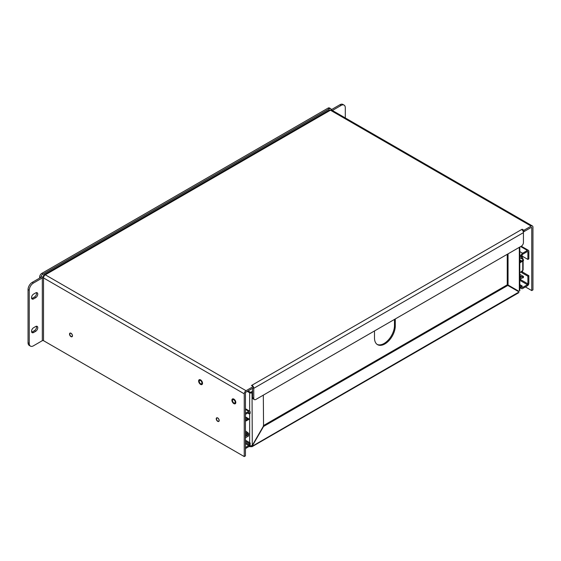 <?xml version="1.0" encoding="UTF-8"?>
<svg xmlns="http://www.w3.org/2000/svg" width="561" height="561" viewBox="0 0 561 561"><rect width="100%" height="100%" fill="white"/><g stroke="black" fill="none" stroke-linecap="round" stroke-linejoin="round"><path stroke-width="0.84" d="M245.445 430.855L247.906 432.741A2.349 1.36 -120 0 1 248.719 433.646L248.544 435.883A2.02 1.171 -60 0 1 247.66 436.563L246.672 436.97A0.68 0.393 -60 0 0 246.623 436.991L248.544 435.883M245.445 419.151L246.672 419.859L247.66 419.116A2.02 1.171 -60 0 1 248.544 418.787L248.719 419.474M245.445 432.131L246.959 433.288A2.349 1.36 60 0 1 247.773 434.193L247.604 435.287L246.524 435.638L245.445 435.013M245.445 421.234L247.773 420.021A2.349 1.36 60 0 1 247.492 420.077M246.672 419.859A0.68 0.393 -60 0 1 246.623 419.894L246.581 419.916A0.68 0.393 -60 0 1 246.489 419.958L245.445 419.355M245.445 437.98L246.489 437.082A0.68 0.393 -60 0 1 246.581 437.019L246.623 436.991M245.445 435.68L246.524 435.638M245.991 435.995L245.445 436.598M245.445 420.266L246.489 419.958M245.445 441.318L249.238 443.513L249.238 444.74A0.68 0.393 -60 0 1 248.754 445.574L245.445 447.489M245.445 448.583L248.754 446.668A2.02 1.171 120 0 0 250.185 444.193L250.185 442.966L249.238 443.513M245.445 414.334L248.754 412.426A0.68 0.393 -60 0 1 249.238 412.7L249.238 413.934L250.185 413.38L250.185 412.153A2.02 1.171 120 0 0 249.764 411.227A2.02 1.171 120 0 0 248.754 411.325L245.445 413.24M245.445 440.224L250.185 442.966M247.689 413.036L249.238 413.934M519.816 279.266L521.653 278.2A0.68 0.393 -60 0 0 521.604 278.235L520.615 278.978A2.02 1.171 -60 0 1 519.816 279.308M519.816 262.12A2.02 1.171 -60 0 1 520.615 261.531L521.604 261.131L519.816 260.094M519.816 276.278L521.183 277.071L519.893 277.94M521.653 278.2L521.702 278.179A0.68 0.393 -60 0 1 521.793 278.137L523.35 277.681L523.49 276.433L521.744 276.79L519.816 275.675M521.183 277.071L521.744 276.79M519.346 263.228L523.49 260.556L523.448 260.073L521.653 261.103A0.68 0.393 -60 0 1 521.604 261.131M519.816 274.315L523.49 276.433M519.816 259.869L521.793 261.012L523.35 259.673L519.816 257.632M523.35 259.673L523.448 260.073M521.267 246.216L528.42 250.346A2.02 1.171 120 0 1 528.841 251.272L528.841 258.887L527.894 259.434L527.894 251.819A0.68 0.393 -60 0 0 527.41 251.538L527.894 251.819M522.522 256.335L522.522 258.362A2.02 1.171 180 0 1 523.111 259.189A2.02 1.171 180 0 1 523.041 259.491M522.522 270.605L522.522 272.043L528.841 275.696L528.841 283.312A2.02 1.171 -60 0 1 527.41 285.787L522.621 288.557A2.02 1.171 120 0 1 521.611 288.656A2.02 1.171 120 0 1 521.19 287.73L521.19 286.503L519.816 285.71M519.816 256.125L521.19 256.917L522.137 256.37L522.137 255.143A0.68 0.393 -60 0 1 522.621 254.308L527.41 251.538M528.42 250.346A2.02 1.171 120 0 0 527.41 250.444L522.621 253.214A2.02 1.171 120 0 0 521.19 255.69L521.19 256.917M528.841 275.696L527.894 276.243L527.894 283.859A0.68 0.393 -60 0 1 527.41 284.693L522.621 287.456A0.68 0.393 -60 0 1 522.137 287.183L522.137 285.949L521.19 286.503M527.894 276.243L521.569 272.59L522.522 272.043M521.569 272.59L521.569 271.391M519.816 272.835L522.747 270.423A2.02 1.171 0 0 0 523.111 269.75L523.111 260.837M521.569 258.642L521.569 256.7M522.522 258.362L521.8 258.775M522.137 256.111L527.894 259.434M519.816 284.616L522.137 285.949M200.579 384.397A2.763 1.599 60 0 1 198.776 381.964A2.763 1.599 60 0 1 199.197 379.748A2.763 1.599 60 0 1 201.96 381.347A2.763 1.599 60 0 1 201.96 384.537A2.763 1.599 60 0 1 200.579 384.397M233.846 403.604A2.763 1.599 60 0 1 232.044 401.171A2.763 1.599 60 0 1 232.464 398.955A2.763 1.599 60 0 1 235.234 400.554A2.763 1.599 60 0 1 235.234 403.745A2.763 1.599 60 0 1 233.846 403.604M43.52 276.853L43.52 275.858A2.539 1.466 60 0 1 44.046 274.694A2.539 1.466 60 0 1 45.315 274.82L246.041 390.708L253.263 386.543L251.468 385.505L251.966 385.218A2.539 1.466 60 0 1 253.207 386.508M253.263 386.606A2.539 1.466 60 0 1 253.761 388.324L253.761 398.254A2.938 1.697 120 0 0 254.371 399.6A2.938 1.697 120 0 0 255.837 399.46L521.358 246.16A2.938 1.697 120 0 0 523.434 242.562L523.434 232.633A2.539 1.466 -120 0 0 521.639 229.519L522.137 229.232L523.932 230.269L531.155 226.104A2.539 1.466 -60 0 1 532.424 225.978A2.539 1.466 -60 0 1 532.95 227.135L532.95 289.89L531.751 290.584L525.433 286.93M246.041 390.708A2.539 1.466 120 0 0 244.245 393.822L244.245 456.57L245.445 455.883L245.445 393.128A0.849 0.491 -60 0 1 246.041 392.09L253.263 387.924L253.263 386.543M532.424 225.978L331.698 110.089A2.539 1.466 120 0 0 330.429 110.215L45.315 274.82A2.539 1.466 120 0 0 43.52 277.933L244.245 393.822M531.155 226.104L330.429 110.215A2.539 1.466 -120 0 0 329.16 110.089L44.046 274.694M523.932 230.269L523.932 231.651L531.155 227.486A0.849 0.491 -60 0 1 531.576 227.443A0.849 0.491 -60 0 1 531.751 227.829L531.751 290.584M522.137 229.891L522.137 229.232M523.932 231.651L523.062 231.146M251.966 385.793L251.966 385.218L521.639 229.519M253.761 398.254L252.562 397.567L252.562 388.324M43.52 340.681A0.849 0.491 0 0 0 42.32 340.681L42.32 277.933A0.849 0.491 180 0 1 43.52 277.933L43.52 340.681L244.245 456.57M42.32 277.933L33.408 283.081A5.883 3.394 120 0 0 29.249 290.282L29.249 343.43A5.883 3.394 120 0 0 30.462 346.123A5.883 3.394 120 0 0 33.408 345.828L42.32 340.681M71.002 336.642A2.083 1.199 60 0 1 69.641 334.805A2.083 1.199 60 0 1 69.957 333.136A2.083 1.199 60 0 1 72.039 334.342A2.083 1.199 60 0 1 72.039 336.74A2.083 1.199 60 0 1 71.002 336.642M217.717 421.346A2.083 1.199 60 0 1 216.357 419.509A2.083 1.199 60 0 1 216.672 417.84A2.083 1.199 60 0 1 218.755 419.046A2.083 1.199 60 0 1 218.755 421.451A2.083 1.199 60 0 1 217.717 421.346M233.846 402.917A1.914 1.108 60 0 1 232.598 401.227A1.914 1.108 60 0 1 232.892 399.691A1.914 1.108 60 0 1 234.807 400.799A1.914 1.108 60 0 1 234.807 403.008A1.914 1.108 60 0 1 233.846 402.917M200.579 383.71A1.914 1.108 60 0 1 199.33 382.02A1.914 1.108 60 0 1 199.625 380.484A1.914 1.108 60 0 1 201.539 381.592A1.914 1.108 60 0 1 201.539 383.801A1.914 1.108 60 0 1 200.579 383.71M252.562 397.567A2.938 1.697 120 0 0 253.172 398.913L254.371 399.6M33.408 283.081L32.208 282.386L41.121 277.239A2.539 1.466 180 0 1 43.716 276.882M35.68 297.702L33.597 298.901A2.938 1.697 -60 0 1 32.124 299.048A2.938 1.697 -60 0 1 31.675 296.692A2.938 1.697 -60 0 1 33.597 294.097L35.68 292.898A2.938 1.697 -60 0 1 37.145 292.751A2.938 1.697 -60 0 1 37.601 295.107A2.938 1.697 -60 0 1 35.68 297.702L34.48 297.007L32.398 298.214A2.938 1.697 -60 0 1 31.654 298.48M35.68 331.313L33.597 332.519A2.938 1.697 -60 0 1 32.124 332.659A2.938 1.697 -60 0 1 31.675 330.303A2.938 1.697 -60 0 1 33.597 327.715L35.68 326.516A2.938 1.697 -60 0 1 37.145 326.369A2.938 1.697 -60 0 1 37.601 328.725A2.938 1.697 -60 0 1 35.68 331.313L34.48 330.625L32.398 331.824A2.938 1.697 -60 0 1 31.654 332.098M32.208 282.386A5.883 3.394 120 0 0 28.05 289.588L28.05 342.736A5.883 3.394 120 0 0 29.27 345.429L30.462 346.123M36.423 292.632A2.938 1.697 -60 0 1 34.48 297.007M36.423 326.243A2.938 1.697 -60 0 1 34.48 330.625M330.738 110.061A2.539 1.466 180 0 1 331.025 109.865L339.945 104.718A5.883 3.394 -60 0 1 342.883 104.43L344.082 105.117A5.883 3.394 -60 0 1 345.296 107.81L345.296 117.936M339.945 104.718L341.137 105.412L332.371 110.475M341.137 105.412A5.883 3.394 -60 0 1 344.082 105.117M39.642 278.095L39.642 277.029A2.938 1.697 -60 0 1 41.717 273.424L328.031 108.126A2.938 1.697 -60 0 1 329.496 107.978L330.695 108.673A2.938 1.697 -60 0 1 331.285 109.718M40.855 277.393A2.938 1.697 -60 0 1 42.917 274.119L329.223 108.82A2.938 1.697 -60 0 1 330.695 108.673M250.767 446.079L250.767 446.766A1.178 0.68 180 0 1 250.921 446.766L252.191 446.261L251.973 446.731L518.687 292.744M518.048 292.54L252.191 446.261L251.405 445.644M250.921 446.079L250.921 446.766M250.767 446.766L249.645 446.03A1.178 0.68 -120 0 0 249.61 446.051A1.178 0.68 -120 0 0 249.568 446.079L249.477 446.023M249.133 446.395L249.715 446.731L249.568 446.079M263.319 395.14L263.558 426.451L252.282 445.981L252.043 392.763A1.697 0.975 180 0 1 249.645 392.763L249.645 411.157M263.558 426.451L507.81 285.43L519.086 291.944M247.268 391.389L249.645 392.763M507.81 285.43L507.011 284.974L263.319 425.666M249.645 445.792L252.043 445.848L263.319 426.311M252.562 392.462L252.043 392.763M248.06 390.926L250.444 392.3L252.562 391.536M519.325 247.338L519.325 290.339M518.652 291.138L508.042 285.023L508.042 253.845M508.042 285.023L507.242 284.56L507.242 254.308M252.562 390.596L251.552 392.125M394.481 319.412L394.481 325.471A14.705 8.492 -60 0 1 388.324 339.987A14.705 8.492 -60 0 1 377.146 344.412M395.281 318.95L395.281 325.927A14.705 8.492 -60 0 1 388.864 340.723A14.705 8.492 -60 0 1 377.532 344.664A14.705 8.492 -60 0 1 374.489 337.932L374.489 330.955M517.642 291.11L517.88 290.703M217.78 418.106A1.837 1.059 60 0 1 218.979 419.726A1.837 1.059 60 0 1 218.699 421.199A1.837 1.059 60 0 1 216.862 420.14A1.837 1.059 60 0 1 216.862 418.015A1.837 1.059 60 0 1 217.78 418.106M71.065 333.402A1.837 1.059 60 0 1 72.264 335.022A1.837 1.059 60 0 1 71.983 336.495A1.837 1.059 60 0 1 70.146 335.436A1.837 1.059 60 0 1 70.146 333.311A1.837 1.059 60 0 1 71.065 333.402M245.445 417.84L247.66 419.116M246.959 433.288L247.906 432.741M247.773 434.193L245.445 432.854M248.544 418.787L246.623 419.894M246.581 419.916L245.445 420.575M245.445 437.671L246.581 437.019M247.604 435.287L245.445 434.039M245.445 443.667L248.754 445.574M245.445 409.418L248.754 411.325M245.445 442.552L249.238 444.74M249.238 412.7L248.754 412.426M520.615 261.531L519.816 261.068M521.702 278.179L523.448 277.169M521.653 261.103L519.816 262.169M519.816 277.59L520.278 277.863M520.671 246.56L527.41 250.444M522.747 261.103L522.747 270.423M527.894 283.859L519.977 279.287M519.816 254.897L521.19 255.69M522.621 253.214L519.816 251.594M521.19 287.73L519.816 286.937M519.816 280.311L527.41 284.693M522.621 287.456L522.137 287.183M253.761 388.324L523.434 232.633M531.155 227.486L531.751 227.829M29.249 343.43L28.05 342.736M32.398 298.214L33.597 298.901M28.05 289.588L29.249 290.282M32.398 331.824L33.597 332.519M328.031 108.126L329.223 108.82M41.717 273.424L42.917 274.119M39.642 277.029L40.567 277.562M249.645 413.695L249.645 442.65M395.281 325.927L394.481 325.471M245.445 416.893L248.867 418.871M248.811 419.425L247.857 419.979M245.445 408.731L249.764 411.227M519.816 287.625L521.611 288.656M519.816 290.787L519.816 247.05"/></g></svg>
